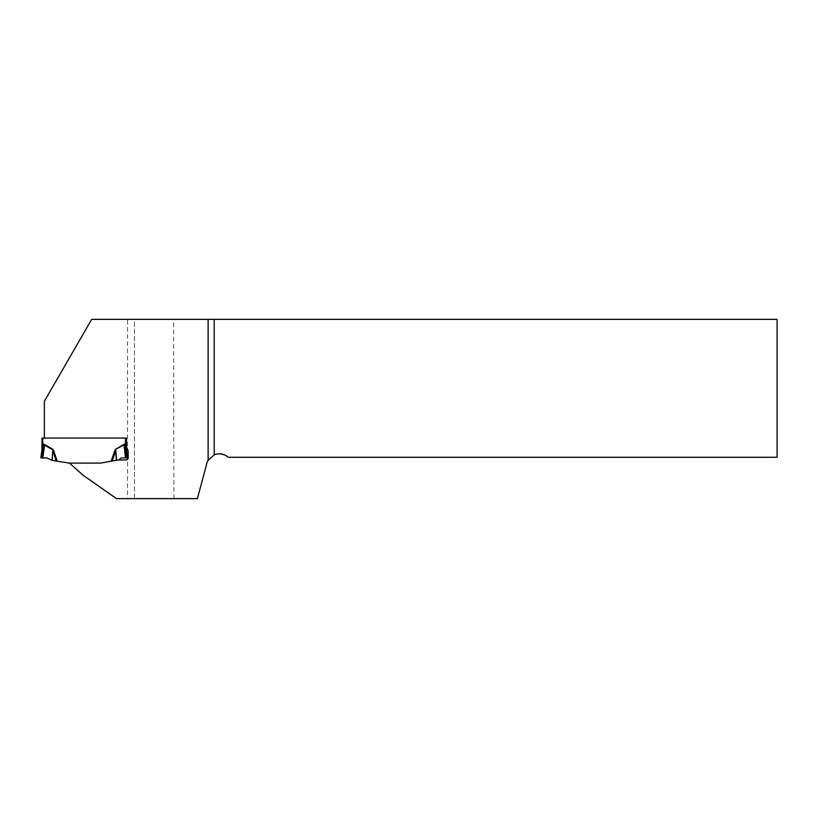 <?xml version="1.0" encoding="UTF-8"?>
<svg xmlns="http://www.w3.org/2000/svg" width="818" height="818" viewBox="0 0 818 818"><rect width="100%" height="100%" fill="white"/><g stroke="black" fill="none" stroke-linecap="round" stroke-linejoin="round"><path stroke-width="0.61" stroke-dasharray="4.09 3.07" d="M173.927 498.643L173.6 319.357L777.1 319.357L777.1 457.282L228.202 457.282C218.795 451.434 211.668 453.489 206.821 463.448L197.394 498.643L134.438 498.643L134.438 319.357L127.516 319.357L127.516 449.317L126.432 446.71L126.432 438.049L44.366 438.049L44.366 401.29L91.667 319.357L127.516 319.357M118.211 459.982L121.483 457.937L125.583 457.937L123.988 444.89L125.001 444.573L126.422 449.062A3.466 2.434 173 0 1 126.422 448.642L126.432 438.049L125.563 438.049L125.563 444.46L123.774 444.532L115.542 449.307L114.776 450.585L115.665 450.892L116.34 460.319L100.542 463.1L118.211 459.982L126.003 459.982A2.168 2.168 0 0 0 127.516 459.368L127.516 498.643L116.524 498.643L83.119 475.258L69.428 463.1L100.542 463.1L69.428 463.1M127.516 498.643L134.438 498.643L134.438 319.357L173.6 319.357M127.516 449.317L128.007 450.493M128.17 451.321L128.17 457.824M125.563 438.049L42.853 438.049L43.262 444.9L40.9 457.937L41.769 457.937L43.405 444.573L52.659 449.675L51.902 460.289L46.923 457.937L42.822 457.937L44.632 444.532L43.405 444.573M57.24 461.229L52.873 449.307L52.741 450.892L56.176 461.035L67.874 463.1L100.542 463.1M126.432 438.049L126.432 446.71M126.34 447.518L126.125 446.485M41.994 449.062A3.466 2.434 7 0 0 41.994 448.642L41.984 448.908A3.466 3.466 0 0 1 41.953 449.327M56.176 461.035L51.902 460.289M52.076 460.319L52.741 450.892L53.64 450.585M115.542 449.307L115.665 450.892L112.24 461.035L116.504 460.289L115.747 449.675L123.774 444.532M42.822 457.937L41.769 457.937M125.583 457.937L127.516 457.937L126.422 449.062M125.001 444.184L126.647 457.937M46.923 457.937L40.9 457.937L46.923 457.937M114.776 450.585L111.176 461.229M52.873 449.307L44.632 444.532M43.405 444.184L42.853 444.46"/><path stroke-width="1.23" d="M126.125 446.485L126.422 448.642A3.466 2.434 -7 0 0 126.422 449.062L127.516 457.937L121.483 457.937L118.211 459.982L126.003 459.982A2.168 2.168 0 0 0 128.17 457.824L128.17 451.321A2.168 2.168 0 0 0 128.007 450.493L126.432 446.71L126.432 438.049L44.366 438.049L44.366 401.29L91.667 319.357L208.13 319.357L208.13 460.289A12.996 12.996 0 0 0 206.821 463.448L197.394 498.643L116.524 498.643L83.119 475.258L69.428 463.1L100.542 463.1L112.24 461.035L100.542 463.1M118.211 459.982L116.34 460.319L115.665 450.892L112.24 461.035L116.504 460.289L115.747 449.675L115.665 450.892L114.776 450.585L115.542 449.307L123.988 444.89L125.583 457.937M208.13 319.357L214.193 319.357L214.193 454.9L208.13 460.289M214.193 454.9A12.996 12.996 0 0 1 228.202 457.282L777.1 457.282L777.1 319.357L214.193 319.357M128.007 450.493L128.17 451.321M128.17 457.824L127.516 459.368M126.432 438.049L41.984 438.049L42.853 438.049L42.291 446.485M52.873 449.307L53.64 450.585L52.741 450.892L52.076 460.319L56.176 461.035L52.659 449.675L43.405 444.573L41.994 449.062L40.9 457.937L42.822 457.937L44.632 444.532L52.873 449.307L52.076 460.319M69.428 463.1L56.176 461.035M126.432 446.71L126.432 448.908A3.466 3.466 0 0 0 126.453 449.327M126.34 447.518L126.432 448.908M41.953 449.327A3.466 3.466 0 0 0 41.984 448.908L41.984 438.049L41.984 448.908L42.853 444.46L44.632 444.532M42.158 446.986L41.994 448.642A3.466 2.434 -173 0 1 41.994 449.062M42.822 457.937L46.923 457.937L51.902 460.289M125.001 444.573L123.774 444.532L125.001 444.184L126.647 457.937M126.422 449.062L125.154 444.9L125.563 438.049M42.853 444.46L43.405 444.184M53.64 450.585L57.24 461.229M111.176 461.229L114.776 450.585M115.542 449.307L123.774 444.532M125.001 444.184L125.563 444.46M41.769 457.937L43.405 444.573"/></g></svg>
